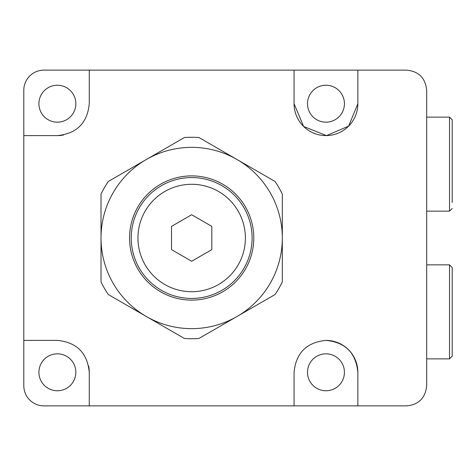 <?xml version="1.0" encoding="UTF-8"?>
<svg xmlns="http://www.w3.org/2000/svg" width="476" height="476" viewBox="0 0 476 476"><rect width="100%" height="100%" fill="white"/><g stroke="black" fill="none" stroke-linecap="round" stroke-linejoin="round"><path stroke-width="0.71" d="M89.268 103.703L89.268 70.133L294.067 70.133L294.067 103.703A31.898 31.898 0 0 0 325.965 135.601A31.898 31.898 0 0 0 357.857 103.703L348.634 126.14L326.476 135.595L303.623 126.467L294.067 103.703L294.067 70.133L406.54 70.133C418.731 71.293 425.443 78.01 426.686 90.273L426.686 385.727C425.419 398.019 418.702 404.731 406.54 405.867L89.268 405.867L89.268 372.297L89.268 405.867L43.947 405.867A20.147 20.147 0 0 1 23.8 385.727L23.8 135.601L57.376 135.601L23.8 135.601L23.8 90.273A20.147 20.147 0 0 1 43.947 70.133L89.268 70.133L89.268 103.703C87.382 123.04 76.749 133.673 57.376 135.601A31.898 31.898 0 0 0 63.552 135M57.376 340.399L23.8 340.399L57.376 340.399C76.707 342.286 87.34 352.918 89.268 372.297A31.898 31.898 0 0 0 88.667 366.121M357.857 372.297A31.898 31.898 0 0 0 325.965 340.399C345.284 342.202 355.911 352.829 357.857 372.297L357.857 405.867M325.965 353.829A18.463 18.463 0 0 0 307.496 372.297A18.463 18.463 0 0 0 325.965 390.76A18.463 18.463 0 0 0 344.428 372.297A18.463 18.463 0 0 0 325.965 353.829M57.376 353.829A18.463 18.463 0 0 0 38.907 372.297A18.463 18.463 0 0 0 57.376 390.76A18.463 18.463 0 0 0 75.839 372.297A18.463 18.463 0 0 0 57.376 353.829M325.965 122.171A18.463 18.463 0 0 1 307.496 103.703A18.463 18.463 0 0 1 325.965 85.24A18.463 18.463 0 0 1 344.428 103.703A18.463 18.463 0 0 1 325.965 122.171M57.376 122.171A18.463 18.463 0 0 1 38.907 103.703A18.463 18.463 0 0 1 57.376 85.24A18.463 18.463 0 0 1 75.839 103.703A18.463 18.463 0 0 1 57.376 122.171M357.857 70.133L357.857 103.703M294.067 372.297L294.067 405.867L294.067 372.297C295.977 352.942 306.609 342.309 325.965 340.399M191.667 184.283A53.717 53.717 0 0 0 137.951 238A53.717 53.717 0 0 0 191.667 291.717A53.717 53.717 0 0 0 245.384 238A53.717 53.717 0 0 0 191.667 184.283M211.814 226.368L191.667 214.741L171.527 226.368L171.527 249.632L191.667 261.259L211.814 249.632L211.814 226.368M191.667 175.888A62.112 62.112 0 0 1 253.779 238A62.112 62.112 0 0 1 191.667 300.112A62.112 62.112 0 0 1 129.555 238A62.112 62.112 0 0 1 191.667 175.888M191.667 298.434A60.434 60.434 0 0 0 252.101 238A60.434 60.434 0 0 0 191.667 177.566A60.434 60.434 0 0 0 131.233 238A60.434 60.434 0 0 0 191.667 298.434M101.019 238L101.019 281.905A100.722 100.722 0 0 0 108.32 294.555L184.367 338.454A100.722 100.722 0 0 0 198.974 338.454L275.015 294.555A100.722 100.722 0 0 0 282.316 281.905L282.316 194.095A100.722 100.722 0 0 0 275.015 181.445L198.974 137.546A100.722 100.722 0 0 0 184.367 137.546L108.32 181.445A100.722 100.722 0 0 0 101.019 194.095L101.019 238A90.648 90.648 0 0 0 236.994 316.504A90.648 90.648 0 0 0 236.994 159.496A90.648 90.648 0 0 0 101.019 238M452.2 267.548L452.2 356.179L449.517 358.862L449.517 264.858L452.2 267.548M452.2 331.248L452.2 292.478M426.686 211.142L449.517 211.142L449.517 117.138L452.2 119.821L452.2 202.52M452.2 183.522L452.2 144.752M449.517 264.858L426.686 264.858M449.517 358.862L426.686 358.862M449.517 117.138L426.686 117.138M449.517 211.142L452.2 208.452"/></g></svg>
